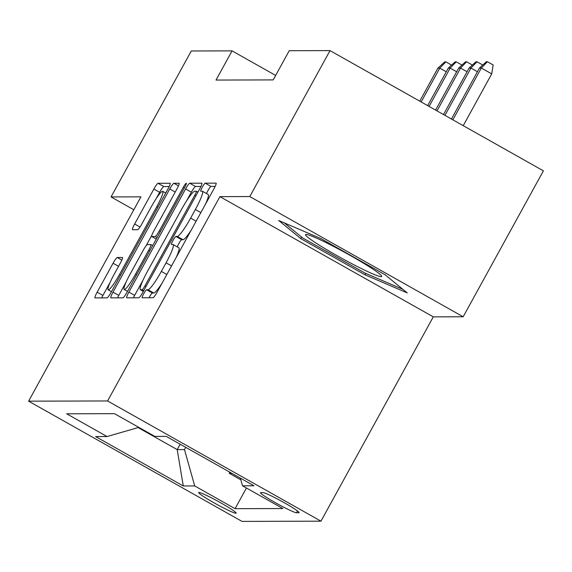 <?xml version="1.0" encoding="UTF-8"?>
<svg xmlns="http://www.w3.org/2000/svg" width="572" height="572" viewBox="0 0 572 572"><rect width="100%" height="100%" fill="white"/><g stroke="black" fill="none" stroke-linecap="round" stroke-linejoin="round"><path stroke-width="0.86" d="M143.679 293.772A4.59 0.622 -60.6 0 0 142.142 297.769A4.59 0.622 -60.6 0 0 142.192 297.776L153.024 297.747A6.557 0.887 -60.6 0 0 157.2 292.013L213.899 188.874A6.557 0.887 -60.6 0 0 216.102 183.162A6.557 0.887 -60.6 0 0 216.03 183.147L205.191 183.176A4.59 0.622 -60.6 0 0 202.273 187.187A4.59 0.622 -60.6 0 0 200.736 191.184A4.59 0.622 -60.6 0 0 200.779 191.198L202.188 191.191A20.985 2.846 -60.6 0 1 202.402 191.248A20.985 2.846 -60.6 0 1 195.367 209.524L190.64 218.118A20.985 2.846 -60.6 0 1 177.299 236.465L175.897 236.465A4.59 0.622 -60.6 0 0 172.98 240.476A4.59 0.622 -60.6 0 0 171.436 244.473A4.59 0.622 -60.6 0 0 171.486 244.487L172.887 244.487A20.985 2.846 -60.6 0 1 173.109 244.537A20.985 2.846 -60.6 0 1 166.073 262.813L161.347 271.407A20.985 2.846 -60.6 0 1 148.005 289.754L146.596 289.754A4.59 0.622 -60.6 0 0 143.679 293.772M162.062 283.169A20.985 2.846 -60.6 0 1 153.768 293L152.367 293.007A4.59 0.622 -60.6 0 0 149.449 297.018A4.59 0.622 -60.6 0 0 149.049 297.762M215.158 186.415L210.961 186.422A4.59 0.622 -60.6 0 0 208.044 190.44A4.59 0.622 -60.6 0 0 206.578 193.593M191.363 229.873A20.985 2.846 -60.6 0 1 183.069 239.711L181.66 239.718A4.59 0.622 -60.6 0 0 178.743 243.729A4.59 0.622 -60.6 0 0 177.277 246.889M235.871 513.248A21.378 1.623 -151.2 0 0 236.157 513.148A21.378 1.623 -151.2 0 0 219.476 502.13A21.378 1.623 -151.2 0 0 198.963 492.449A21.378 1.623 -151.2 0 0 198.684 492.549A21.378 1.623 -151.2 0 0 215.358 503.567A21.378 1.623 -151.2 0 0 235.871 513.248M117.246 257.507A6.557 0.887 -60.6 0 0 113.07 263.242L97.161 292.178A6.557 0.887 -60.6 0 0 94.966 297.89A6.557 0.887 -60.6 0 0 95.038 297.905L107.071 297.869A6.557 0.887 -60.6 0 0 111.24 292.142L167.946 188.996A6.557 0.887 -60.6 0 0 170.141 183.283A6.557 0.887 -60.6 0 0 170.077 183.269L158.036 183.297A6.557 0.887 -60.6 0 0 153.868 189.032L134.649 223.988A6.557 0.887 -60.6 0 0 132.454 229.701A6.557 0.887 -60.6 0 0 132.525 229.715L137.673 229.701A6.557 0.887 -60.6 0 0 141.842 223.967L151.373 206.635A17.546 2.381 -60.6 0 1 162.713 191.341A17.546 2.381 -60.6 0 1 156.828 206.621L119.498 274.524A17.546 2.381 -60.6 0 1 108.158 289.811A17.546 2.381 -60.6 0 1 114.042 274.539L120.263 263.22A6.557 0.887 -60.6 0 0 122.465 257.507A6.557 0.887 -60.6 0 0 122.394 257.493L117.246 257.507L121.822 260.088M140.926 196.847L111.047 196.925L191.284 50.979L232.075 50.872L216.03 80.059L273.187 79.908L289.232 50.715L330.023 50.608L249.792 196.553L219.913 196.632L107.586 400.958L28.6 401.165L140.926 196.847M128.893 292.092A6.557 0.887 -60.6 0 0 126.691 297.805A6.557 0.887 -60.6 0 0 126.762 297.819L138.796 297.79A6.557 0.887 -60.6 0 0 142.964 292.056L199.671 188.91A6.557 0.887 -60.6 0 0 201.873 183.197A6.557 0.887 -60.6 0 0 201.802 183.183L189.761 183.219A6.557 0.887 -60.6 0 0 185.593 188.946L128.893 292.092L134.656 295.338A6.557 0.887 -60.6 0 0 133.405 297.805M122.937 297.833L110.896 297.862A6.557 0.887 -60.6 0 1 110.825 297.848A6.557 0.887 -60.6 0 1 113.027 292.135L169.734 188.989A6.557 0.887 -60.6 0 1 173.902 183.262L179.05 183.247A6.557 0.887 -60.6 0 1 179.122 183.262A6.557 0.887 -60.6 0 1 176.92 188.975L153.925 230.802A6.557 0.887 -60.6 0 0 151.73 236.515A6.557 0.887 -60.6 0 0 151.794 236.529L155.212 236.522A6.557 0.887 -60.6 0 0 159.381 230.788L183.326 187.237A4.59 0.622 -60.6 0 1 186.293 183.24A4.59 0.622 -60.6 0 1 184.756 187.237L127.106 292.099A6.557 0.887 -60.6 0 1 122.937 297.833M229.83 472.186L229.236 473.273L231.746 473.266M263.041 492.606L260.753 492.614A20.714 1.573 -151.2 0 0 260.482 492.707A20.714 1.573 -151.2 0 0 276.633 503.381A20.714 1.573 -151.2 0 0 296.51 512.755L298.798 512.748A20.714 1.573 -151.2 0 0 299.07 512.655A20.714 1.573 -151.2 0 0 282.911 501.98A20.714 1.573 -151.2 0 0 263.041 492.606M107.586 400.958L320.963 521.178L241.977 521.392L28.6 401.165M246.432 488.016L235.078 508.68L282.883 508.551L242.514 485.807L240.347 478.113M235.078 508.68L194.709 485.935L183.276 485.964L95.617 436.572L107.05 436.543L66.681 413.799L114.486 413.67L154.855 436.415L166.288 436.386L253.947 485.771L242.514 485.807M229.236 473.273L240.819 479.801M180.166 444.208L177.198 449.606L184.477 449.585L185.714 447.333M219.913 196.632L433.29 316.859L463.163 316.774L249.792 196.553M463.163 316.774L543.4 170.835L330.023 50.608M111.047 196.925L133.827 209.76M433.29 316.859L320.963 521.178M275.647 75.425L232.075 50.872M138.117 427.584L177.198 449.606L183.276 485.964M107.05 436.543L138.817 427.384M184.477 449.585L194.709 485.935M278.707 220.492L300.808 238.624L365.072 274.832L407.228 292.907L385.128 274.774L320.863 238.574L278.707 220.492M365.83 273.445L365.072 274.832M301.644 237.101L300.808 238.624M176.14 257.55A20.985 2.846 -60.6 0 0 178.879 247.783L173.109 244.537M205.441 204.261A20.985 2.846 -60.6 0 0 208.172 194.494L202.402 191.248M200.922 186.451L195.531 186.465A6.557 0.887 -60.6 0 0 191.363 192.199L186.493 201.051M143.114 279.951L134.656 295.338M142.085 289.768A4.59 0.622 -60.6 0 0 145.002 285.757L194.78 195.216A4.59 0.622 -60.6 0 0 196.318 191.22A4.59 0.622 -60.6 0 0 196.267 191.205L194.787 191.212A20.985 2.846 -60.6 0 0 181.446 209.559L147.419 271.443A20.985 2.846 -60.6 0 0 140.383 289.718A20.985 2.846 -60.6 0 0 140.605 289.775L142.085 289.768L143.715 290.69M126.183 281.939L118.797 295.381A6.557 0.887 -60.6 0 0 117.539 297.848M146.024 245.853L151.866 235.228M130.066 274.21A17.546 2.381 -60.6 0 0 124.181 289.482A17.546 2.381 -60.6 0 0 135.521 274.195L148.67 250.271A6.557 0.887 -60.6 0 0 150.872 244.559A6.557 0.887 -60.6 0 0 150.801 244.544L147.383 244.551A6.557 0.887 -60.6 0 0 143.215 250.286L130.066 274.21M169.198 186.536L163.806 186.551A6.557 0.887 -60.6 0 0 159.638 192.285L155.999 198.899M110.167 282.268L102.931 295.424A6.557 0.887 -60.6 0 0 101.68 297.883M479.465 68.032L486.357 61.74L487.401 61.74L493.164 64.986L491.72 73.874L481.338 68.025L479.465 68.032L451.437 119.019M487.401 61.74L481.338 68.025L452.867 119.82M491.72 73.874L463.241 125.668M381.095 276.655A43.429 3.303 -151.2 0 0 381.538 275.89A43.429 3.303 -151.2 0 0 345.281 252.681A43.429 3.303 -151.2 0 0 306.127 234.413A43.429 3.303 -151.2 0 0 306.099 234.413A43.429 3.303 -151.2 0 0 336.929 255.598A43.429 3.303 -151.2 0 0 381.095 276.655M402.852 289.325L365.022 273.101L302.76 238.016L284.341 222.916M477.441 71.715L470.942 68.054L469.076 68.061L443.514 114.55M469.076 68.061L475.968 61.769L477.005 61.769L470.942 68.054L444.937 115.358M477.005 61.769L482.775 65.015M467.045 71.743L460.553 68.082L458.68 68.089L435.592 110.089M458.68 68.089L465.572 61.797L466.616 61.797L460.553 68.082L437.015 110.889M466.616 61.797L472.379 65.044M456.656 71.772L450.157 68.111L448.291 68.118L427.67 105.627M448.291 68.118L455.183 61.826L456.22 61.826L450.157 68.111L429.093 106.428M456.22 61.826L461.99 65.072M446.26 71.8L439.768 68.139L437.895 68.147L419.748 101.158M437.895 68.147L444.787 61.855L445.831 61.847L439.768 68.139L421.171 101.966M445.831 61.847L451.594 65.101M298.999 512.376L298.798 512.748M297.483 510.982L296.51 512.755M153.768 293L148.005 289.754M166.831 274.496L161.347 271.407M171.557 265.901L166.073 262.813M181.66 239.718L175.897 236.465M183.069 239.711L177.299 236.465M196.125 221.207L190.64 218.118M200.851 212.612L195.367 209.524M210.961 186.422L205.191 183.176M152.367 293.007L146.596 289.754M191.363 192.199L185.593 188.946M195.531 186.465L189.761 183.219M146.096 286.372L145.002 285.757M195.867 195.831L194.78 195.216M196.318 191.22L197.905 192.12L196.353 191.255M143.365 291.327L140.605 289.775M118.797 295.381L113.027 292.135M175.211 192.078L169.734 188.989M178.478 185.836L173.902 183.262M151.73 236.515L156.256 239.067L151.794 236.529M157.078 237.573L155.212 236.522M160.475 231.403L159.381 230.788M184.413 187.852L183.326 187.237M136.608 274.81L135.521 274.195M149.764 250.886L148.67 250.271M120.592 275.139L119.498 274.524M157.922 207.236L156.828 206.621M140.018 227.012L134.649 223.988M159.638 192.285L153.868 189.032M163.806 186.551L158.036 183.297M102.931 295.424L97.161 292.178M118.554 266.33L113.07 263.242M143.336 291.384L140.383 289.718M127.506 291.363L124.181 289.482M152.681 245.581L150.872 244.559M111.49 291.691L108.158 289.811M165.723 193.043L162.713 191.341"/></g></svg>
